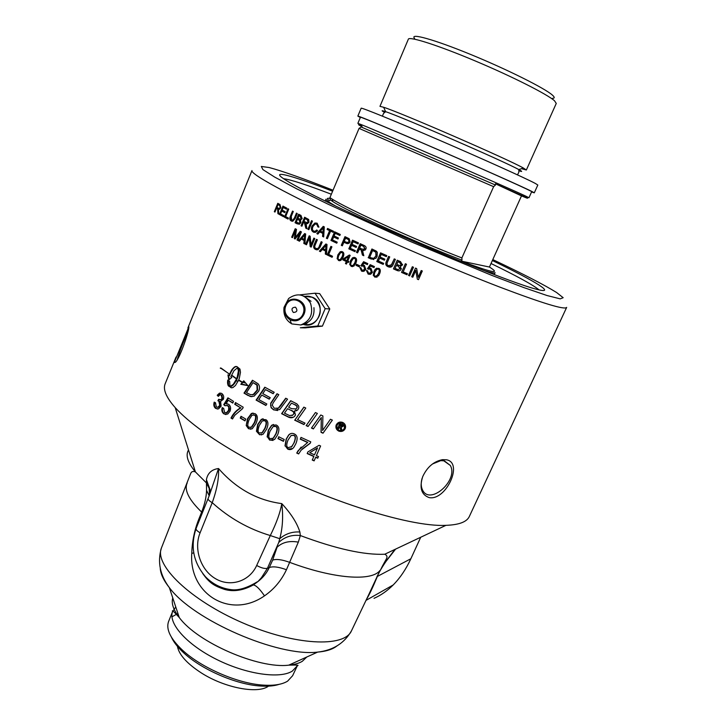 <?xml version="1.0" encoding="UTF-8"?>
<svg xmlns="http://www.w3.org/2000/svg" width="726" height="726" viewBox="0 0 726 726"><rect width="100%" height="100%" fill="white"/><g stroke="black" fill="none" stroke-linecap="round" stroke-linejoin="round"><path stroke-width="1.09" d="M273.194 402.83L272.196 405.19L274.301 408.293L278.367 408.103L285.717 398.22L287.56 399.155L279.682 409.609L273.72 409.936L271.107 407.731L270.68 403.22L277.014 393.746L278.802 394.681L273.194 402.83M187.889 327.943L251.976 170.565C249.962 173.768 287.305 194.432 349.66 223.2C398.356 245.697 457.026 270.644 499.434 286.961C542.549 303.323 564.955 310.129 566.661 307.388M566.634 307.452L469.395 516.349C466.972 521.876 459.159 524.871 445.955 525.334C408.811 527.448 317.226 497.963 248.855 460.012C213.789 440.546 189.241 423.076 175.202 407.613C166.299 397.53 162.923 389.671 165.065 384.018L165.292 383.455M236.268 380.76L238.137 381.195M241.449 382.003L245.07 382.929M259.609 434.765L256.432 431.235L257.657 424.483L261.342 419.31L266.006 419.737C268.339 421.325 268.529 424.501 266.569 429.266L263.148 434.23L259.609 434.765M306.245 323.968L305.728 323.669L306.245 323.968M174.258 362.564L188.851 326.727C189.413 330.176 180.048 358.109 175.447 362.265L174.258 362.564M244.98 420.889L240.252 418.122L241.014 416.307L245.751 419.065L244.98 420.889M224.016 413.965C221.984 412.477 221.376 410.353 222.201 407.595L223.662 408.357L224.615 412.486L226.467 412.695L228.499 410.426L228.754 407.204L227.492 405.571L224.888 405.707L223.726 404.672L227.928 397.83L233.5 401.351L232.774 403.075L228.291 400.244L226.049 403.792L228.527 404.219C230.587 405.77 231.104 408.094 230.06 411.188L227.701 414.074L224.579 414.011C222.61 412.586 221.993 410.535 222.719 407.867M319.104 246.64L321.191 241.685L322.181 242.166L320.084 247.13L317.943 249.744L315.601 249.481C313.578 248.528 313.142 246.804 314.304 244.299L316.391 239.344L317.362 239.816L315.275 244.771C314.412 246.668 314.639 247.884 315.955 248.41L317.571 248.655L319.531 246.74L321.591 241.876M292.478 237.629L291.67 237.211L295.219 228.726L296.48 229.38L295.273 237.593L300.237 231.295L301.408 231.884L297.841 240.397L297.007 239.97L299.983 232.846L295.101 238.99L294.329 238.591L295.5 230.405L292.478 237.629M336.773 243.192L330.965 240.442L334.632 231.803L340.267 234.462L339.832 235.478L335.221 233.309L334.096 235.95L338.416 237.992L337.98 239.008L333.67 236.975L332.417 239.907L337.2 242.175L336.773 243.192M313.75 231.104L315.184 231.258L316.754 229.942L317.58 230.696L315.501 232.338L313.423 232.12C311.3 230.832 310.828 228.79 312.008 226.004L314.893 223L317.171 223.245L318.941 227.129L317.897 226.939L316.745 224.216L315.193 224.016L312.97 226.467C312.053 228.79 312.316 230.342 313.75 231.104M297.442 223.953L295.046 222.719L298.595 214.215L300.963 215.413L302.179 218.662L300.519 220.014L300.873 222.701L299.248 224.316L295.627 222.909L299.139 214.488M288.05 219.089L284.474 217.21L287.986 208.761L288.739 209.152L285.636 216.602L288.467 218.09L288.05 219.089M229.316 373.954L220.441 367.946L229.316 373.954M239.299 378.364L238.718 379.916L242.529 382.248L243.745 380.823L247.92 385.66L240.778 384.299L242.293 382.52L238.582 380.252L235.46 385.479L232.919 387.575L231.449 387.82L228.318 385.787L227.528 382.901L227.719 380.088L229.661 381.35L230.015 386.541L233.318 384.29L236.513 378.963L231.558 375.406L236.649 378.627L237.239 377.039L238.409 370.932L237.593 367.728L233.999 370.677L230.832 376.776L231.821 377.411L228.817 379.934L227.946 374.888L228.899 375.514L232.048 369.425L234.761 366.811L237.03 366.666L239.979 369.098L240.469 372.365L239.299 378.364M274.972 212.065L274.319 211.702L277.777 203.325L280 204.532L280.88 207.808L279.319 209.369L278.485 209.315L278.775 214.143L277.913 213.68L277.622 209.006L276.506 208.344L274.972 212.065M283.494 216.684L279.456 214.515L282.94 206.102L286.87 208.171L286.452 209.17L283.231 207.473L282.16 210.05L285.173 211.647L284.764 212.645L281.752 211.039L280.563 213.898L283.902 215.686L283.494 216.684M294.402 218.027L296.444 213.117L297.261 213.535L295.219 218.453L292.814 221.23L291.28 220.949C289.62 220.132 289.356 218.481 290.473 216.003L292.514 211.103L293.295 211.511L291.262 216.402L291.634 219.896L292.769 220.123L294.402 218.027L294.992 218.217L296.998 213.399M301.916 226.213L301.045 225.777L304.611 217.237L308.704 219.479L308.967 222.229L307.434 223.699L306.1 223.617L306.907 228.726L305.791 228.164L304.512 222.927L303.495 222.419L301.916 226.213M308.84 229.688L307.933 229.234L311.527 220.668L312.434 221.112L308.84 229.688M317.834 234.108L316.826 233.618L323.242 226.367L324.295 226.875L323.687 236.948L322.562 236.404L322.807 233.391L319.73 231.903L317.834 234.108M327.381 238.727L326.382 238.246L329.604 230.641L327.127 229.461L327.553 228.436L333.561 231.295L333.134 232.32L330.602 231.122L327.381 238.727M299.466 241.232L298.531 240.751L304.675 233.536L305.655 234.026L304.875 243.972L303.831 243.446L304.121 240.46L301.281 239.026L299.466 241.232M306.481 244.78L305.601 244.335L309.194 235.796L310.138 236.259L311.037 244.825L313.868 238.101L314.775 238.555L311.164 247.112L310.193 246.631L309.303 238.074L306.481 244.78M320.429 251.668L319.386 251.16L325.91 243.963L326.999 244.49L326.482 254.59L325.321 254.036L325.538 251.005L322.353 249.472L320.429 251.668M332.109 257.294L327.245 254.962L330.902 246.359L331.927 246.849L328.706 254.436L332.544 256.278L332.109 257.294M248.238 395.606L244.009 393.12L252.457 380.261L257.975 383.7C259.736 385.597 259.999 388.065 258.755 391.105L254.109 396.169L250.298 396.514L244.526 393.156L252.839 380.478M265.852 405.462L256.106 400.108L264.799 387.203L274.183 392.258L273.176 393.728L265.498 389.599L262.767 393.628L270.253 397.685L269.255 399.155L261.777 395.089L258.755 399.572L266.85 404.001L265.852 405.462M215.686 408.439C213.871 406.987 213.38 404.881 214.197 402.131L215.513 402.748L216.312 406.968L217.936 407.222L219.715 405.371L218.862 401.169L217.9 400.77L218.68 399.291L220.777 399.781L222.011 398.438L221.258 395.017L219.933 394.781L218.317 396.405L217.219 395.243L219.533 393.111L221.847 393.528C223.644 395.035 224.134 396.977 223.327 399.354L220.64 401.351L221.103 406.251L218.508 408.901L216.303 408.52C214.533 407.114 214.025 405.072 214.769 402.395M240.542 407.821L234.725 404.291L235.46 402.558L243.201 407.213L242.611 408.62L234.752 415.29L232.492 418.984L230.995 418.067C233.1 413.702 236.286 410.29 240.542 407.821L235.269 404.337L235.896 402.83M246.205 425.518L247.475 418.784L251.414 413.439L254.89 413.611C257.739 415.072 258.102 418.394 255.988 423.567L252.24 428.767L248.501 428.712L246.205 425.518L247.938 418.766L251.877 413.421L253.065 413.049M341.991 425.853L340.376 424.565L339.795 426.035L341.973 426.089L340.349 424.764L339.795 426.035M341.792 429.765L340.639 429.284L339.75 426.661L338.67 428.458L337.762 428.077M343.117 425.917L341.156 427.106L341.819 430.001L340.621 429.502L339.723 426.87L338.643 428.667L337.681 428.258L339.704 423.621L342.191 424.683L343.071 426.334L341.138 427.315M344.641 426.634L342.282 423.067C340.049 422.35 338.343 423.013 337.163 425.055L336.891 425.99M344.333 428.286L344.387 425.382L342.264 423.276C340.022 422.55 338.307 423.213 337.127 425.255L337.009 425.563C336.501 427.678 337.227 429.257 339.187 430.291C341.465 430.981 343.18 430.318 344.333 428.286M345.585 426.498L345.195 428.422C343.761 430.945 341.647 431.779 338.833 430.926C336.664 429.846 335.702 428.104 335.975 425.699M336.247 424.873C337.708 422.332 339.841 421.516 342.636 422.414C344.904 423.521 345.848 425.327 345.467 427.841L345.204 428.639C343.77 431.171 341.637 431.997 338.815 431.135C336.356 429.837 335.457 427.859 336.12 425.2L336.247 424.873M317.453 448.096L314.521 454.821L317.453 448.096L309.739 452.706L314.521 454.821M317.543 447.897L309.739 452.706M318.451 456.518L317.806 457.997L315.756 457.108L314.204 460.656L312.334 459.848L313.886 456.291L307.307 453.378L307.969 451.853M320.602 445.982L316.4 455.638L318.469 456.527L317.734 458.206L315.674 457.316L314.122 460.874L312.244 460.057L313.795 456.5L307.18 453.568L307.906 451.89L319.068 445.31L320.611 445.982L316.4 455.638M283.512 441.118L278.212 438.486L278.911 436.861M278.212 438.486L278.711 436.762L284.211 439.484L283.421 441.326L277.922 438.595M273.121 426.543L270.081 431.099C268.321 435.636 268.402 438.15 270.308 438.64L273.167 438.223L275.744 434.012C277.504 429.465 277.423 426.952 275.49 426.461L273.121 426.543M272.25 438.74L273.475 438.123L276.052 433.912C277.822 429.375 277.74 426.861 275.816 426.371L274.02 426.198M273.058 440.446L269.999 440.038L267.467 436.861L268.656 430.101L271.987 425.191L273.457 424.456M267.123 436.943L268.311 430.182L271.633 425.273L276.152 424.964C279.238 426.416 279.71 429.738 277.559 434.928L274.591 439.52L269.673 440.128L267.467 436.861M262.349 420.862L259.363 425.409C257.612 429.937 257.657 432.451 259.5 432.941L262.05 432.714L264.808 428.34C266.569 423.803 266.515 421.289 264.645 420.79L262.349 420.862M261.097 433.141L262.422 432.651L265.181 428.267C266.941 423.739 266.887 421.225 265.026 420.735L263.502 420.499M261.696 434.901L259.255 434.366L256.832 431.18L258.066 424.438L261.75 419.265L263.093 418.739M252.031 415.181L249.1 419.71C247.348 424.22 247.366 426.725 249.127 427.224L251.359 427.142L254.309 422.632C256.051 418.112 256.033 415.599 254.236 415.1L252.031 415.181M250.497 427.46L251.777 427.106L254.735 422.605C256.478 418.076 256.459 415.571 254.672 415.081L253.338 414.818M250.933 429.238L248.945 428.676L246.659 425.5M232.601 418.748L231.53 418.094C233.636 413.738 236.812 410.317 241.05 407.84M235.269 404.337L234.725 404.291M231.53 418.094L230.995 418.067M217.491 409.065L216.303 408.52M218.526 396.06L217.845 395.334L220.922 393.093M220.187 399.872L221.376 399.863L222.61 398.51L221.866 395.098L220.867 394.808M217.455 407.313L218.535 407.295L220.314 405.444L219.47 401.251L218.508 400.852L219.161 399.627M217.845 395.334L217.219 395.243M218.508 400.852L217.9 400.77M308.178 426.325L306.299 425.454L315.465 412.559M306.299 425.454L315.42 412.54L317.371 413.43L308.06 426.498L306.118 425.599M291.498 403.111L288.621 407.195L291.607 408.674L296.099 408.938L296.725 407.994C297.46 406.814 296.762 405.707 294.629 404.663L291.498 403.111L294.629 404.663M295.5 409.337L296.988 407.894C297.714 406.714 297.025 405.607 294.901 404.573M287.596 408.674L284.465 413.148L289.565 415.581L292.868 415.027L293.513 414.101C294.275 412.831 293.54 411.633 291.308 410.517L287.596 408.674L291.308 410.517M292.052 415.581L293.776 414.001C294.538 412.731 293.812 411.533 291.589 410.426M293.068 417.377L288.757 417.042L281.915 413.62L290.854 400.797M296.734 410.662L294.429 410.952L295.455 415.027L294.538 416.37C292.823 417.931 290.799 418.185 288.485 417.141L281.597 413.693L290.672 400.707L296.925 403.91L298.713 406.088L298.794 407.985L297.733 409.972L294.429 410.952M265.979 405.28L256.559 400.099L265.117 387.375M269.373 398.973L261.777 395.089M273.294 393.556L265.498 389.599M256.559 400.099L256.106 400.108M253.075 382.638L246.513 392.575L248.383 393.673L250.779 394.708L253.202 394.472L257.122 390.08L256.922 385.125L253.075 382.638L255.198 383.854M252.548 394.826L254.1 394.272L257.585 390.089L257.403 385.143L256.922 385.125M257.403 385.143L255.679 383.882M251.913 396.732L248.728 395.625M244.526 393.156L244.009 393.12M250.788 396.532L250.298 396.514M376.839 269.264L375.033 271.951C373.99 274.582 374.053 276.025 375.206 276.252L377.411 275.408L378.455 273.466C379.498 270.825 379.435 269.391 378.264 269.155L376.839 269.264M376.495 276.216L378.564 273.421C379.598 270.78 379.544 269.346 378.382 269.119L377.275 269.065M377.093 277.123L374.952 277.078L373.4 275.326L374.081 271.424L375.351 269.219L376.903 268.094M373.273 275.363L373.944 271.46L375.215 269.264L378.663 268.284C380.515 269.047 380.814 270.934 379.544 273.947L378.545 275.798L374.834 277.123L373.4 275.326M363.236 271.442L361.757 271.143L360.078 267.576M367.401 264.536L363.989 263.084L362.537 265.208L364.361 265.389L365.786 269.382L364.234 271.116L361.566 271.161L359.896 267.513L361.022 267.912L361.938 270.29L364.007 269.918L364.643 268.983L363.681 266.197L360.867 265.77L363.599 261.696L367.801 263.592L367.365 264.609L363.989 263.084M361.884 266.279L361.076 265.77L363.753 261.759M362.927 270.444L364.824 268.965L363.871 266.188L362.882 266.015M332.145 257.204L327.626 255.035L331.247 246.522M324.939 246.568L323.034 248.691L325.611 249.935L326.047 245.125L324.939 246.568M326.047 245.125L325.611 249.935M320.502 251.586L319.803 251.25L326.246 244.127M326.482 254.49L325.711 254.118L325.929 251.096L322.353 249.472M306.526 244.68L306.1 244.462L309.648 236.023M311.209 247.021L310.664 246.749L309.793 238.201L309.303 238.074M311.037 244.825L311.508 244.943L314.304 238.319M306.1 244.462L305.601 244.335M310.664 246.749L310.193 246.631M303.713 236.113L301.916 238.237L304.23 239.408L304.766 234.67L303.713 236.113M304.766 234.67L305.283 234.816L304.738 239.544L304.23 239.408M299.529 241.141L299.058 240.905L305.129 233.763M304.884 243.854L304.339 243.582L304.63 240.605L301.281 239.026M299.058 240.905L298.531 240.751M304.63 240.605L304.121 240.46M304.339 243.582L303.831 243.446M422.187 270.943L418.494 279.664L417.323 279.165L415.708 270.317L412.722 277.123L411.724 276.697M418.403 279.537L417.314 279.074M416.624 268.575L418.221 277.341L421.225 270.535L422.314 270.989L418.494 279.664M412.722 277.123L411.687 276.778L415.499 268.094L416.679 268.593L418.221 277.341M415.78 270.435L412.785 277.241M407.359 273.711L406.941 274.655L401.587 272.35M406.469 264.219L403.157 271.896L407.422 273.738L406.977 274.755L401.551 272.422L405.353 263.738L406.506 264.237L403.157 271.896M391.051 265.544L394.263 258.91M392.122 266.242L388.228 266.705C385.851 265.707 385.27 263.928 386.486 261.396L388.637 256.432M392.058 263.919L394.236 258.901L395.389 259.4L392.83 265.199C391.949 267.114 390.388 267.631 388.156 266.76C385.76 265.752 385.17 263.983 386.395 261.442L388.573 256.405L389.726 256.913L387.539 261.932C386.64 263.865 386.967 265.117 388.51 265.68L391.686 264.672L392.113 263.865M354.969 251.577L349.106 248.873L352.782 240.279M356.176 247.385L351.593 245.361L350.331 248.31L355.377 250.633L354.941 251.659L348.816 248.827L352.518 240.152L358.472 242.892L358.027 243.918L353.163 241.676L352.028 244.335L356.584 246.432L356.148 247.457L351.593 245.361M358.063 243.845L353.163 241.676M345.594 238.173L344.269 241.268L346.347 242.239L348.181 242.43L348.925 241.549L348.616 239.671L345.594 238.173L347.645 239.126M347.391 242.566L349.233 241.595L348.925 239.725L347.963 239.19M342.373 245.733L341.61 245.379L345.267 236.794M347.409 243.736L343.834 242.293L342.336 245.815L341.284 245.315L344.968 236.658L349.188 238.718L350.05 242.021L348.734 243.519L343.834 242.293M327.417 238.645L326.8 238.346L330.012 230.75L327.553 229.57L327.952 228.626M333.161 232.247L330.602 231.122M322.271 228.971L320.402 231.113L322.889 232.32L323.36 227.519L322.271 228.971M323.36 227.519L323.805 227.637L323.333 232.429L322.889 232.32M317.897 234.044L317.289 233.745L323.633 226.557M323.687 236.857L322.997 236.522L323.242 233.5L319.73 231.903M317.289 233.745L316.826 233.618M308.877 229.597L308.441 229.38L311.998 220.904M308.441 229.38L307.933 229.234M305.092 218.617L303.904 221.448L307.098 222.673L308.051 221.766L307.189 219.669L305.092 218.617L307.189 219.669M306.599 222.682L307.624 222.837L308.568 221.929L307.724 219.833M301.952 226.122L305.129 217.491M306.907 228.617L306.308 228.318L305.519 223.381L303.495 222.419M301.589 225.94L301.045 225.777M305.519 223.381L304.984 223.218M306.308 228.318L305.791 228.164M292.315 220.132L293.358 220.323L294.992 218.217M292.052 221.23L291.879 221.14C290.228 220.332 289.955 218.689 291.081 216.203L293.077 211.402M283.53 216.584L280.1 214.742L283.548 206.429M284.801 212.546L281.752 211.039M286.489 209.079L283.231 207.473M280.1 214.742L279.456 214.515M278.049 204.614L276.905 207.382L278.33 208.162L279.229 208.38L280.172 207.427L279.637 205.476L278.049 204.614L279.637 205.476M278.993 208.398L279.891 208.616L280.835 207.663L280.309 205.712M275.018 211.956L278.412 203.67M278.775 214.016L278.294 209.242L276.506 208.344M274.991 211.947L274.319 211.702M278.294 209.242L277.622 209.006M278.575 213.907L277.913 213.68M238.182 368.572L238.763 368.654L238.473 367.801L237.883 367.71M236.676 366.539L235.605 366.476M236.195 366.566L234.761 366.811M235.36 366.911L233.872 367.429M234.48 367.528L232.964 368.309M233.563 368.418L232.048 369.425M232.656 369.534L231.766 370.85L231.167 370.75M231.766 370.85L230.932 372.329L230.323 372.229M230.932 372.329L230.178 373.935L229.57 373.836M230.178 373.935L229.507 375.614L228.899 375.514M228.59 375.315L229.289 379.48M241.377 384.299L242.838 382.575L238.582 380.252M232.157 375.496L237.084 379.036L236.377 380.56L235.805 380.478M237.084 379.036L236.513 378.963M236.377 380.56L235.596 381.976L235.024 381.903M235.596 381.976L234.189 383.183M234.761 383.255L233.318 384.29M233.899 384.363L232.447 385.197M233.028 385.279L231.585 385.887M232.166 385.969L230.759 386.341M231.349 386.423L230.015 386.541M228.291 380.46L228.518 385.125L230.832 387.575M229.434 386.368L228.835 386.286M228.155 381.649L227.556 381.558M228.136 382.992L227.528 382.901M228.254 384.154L227.655 384.072M228.518 385.125L227.919 385.043M228.908 385.869L228.318 385.787M238.763 368.654L238.945 369.743L238.364 369.661M238.945 369.743L238.99 371.013L238.409 370.932M238.99 371.013L238.89 372.42L238.319 372.338M238.89 372.42L238.663 373.926L238.083 373.854M238.663 373.926L238.3 375.505L237.729 375.433M238.3 375.505L237.81 377.112L237.239 377.039M237.81 377.112L237.22 378.709L236.649 378.627M243.029 384.408L247.484 385.343M243.972 381.241L242.529 382.248M242.838 382.575L242.293 382.52M232.021 375.823L231.422 375.732M221.094 368.082L229.28 374.044M220.958 368.409L220.305 368.282M288.095 218.998L285.109 217.419L288.576 209.07M285.109 217.419L284.474 217.21M299.012 215.64L297.941 218.208L300.709 219.397L301.844 218.553L300.836 216.466L299.584 215.831L301.29 218.372L300.147 219.216L300.709 219.397M297.515 219.216L296.299 222.147L299.039 223.218L300.001 222.247L298.976 219.96L297.515 219.216L298.976 219.96M298.912 223.336L300.555 222.419L299.539 220.141M295.627 222.909L295.046 222.719M314.385 231.313L315.656 231.394L317.099 230.26M318.369 227.02L316.545 224.125M314.24 232.402L313.904 232.256C311.799 230.968 311.327 228.935 312.507 226.149L315.393 223.145L316.854 223.109M336.8 243.119L331.355 240.533L334.985 231.975M338.017 238.936L333.67 236.975M339.859 235.405L335.221 233.309M360.876 245.143L359.651 248.011L362.02 249.091L364.216 249.2L364.706 248.564L363.517 246.341L360.876 245.143L363.517 246.341M363.372 249.472L364.924 248.582L363.744 246.359M357.6 252.784L356.72 252.385L360.405 243.773M363.808 255.616L362.646 255.089L361.33 249.925L359.461 249.027L357.564 252.866L356.466 252.358L360.187 243.673L363.889 245.361C365.904 246.259 366.557 247.502 365.859 249.091L365.105 250.089L362.483 250.379L363.817 255.715L362.428 255.08L361.094 249.907L359.225 249.009M363.563 250.57L362.755 250.452M372.592 250.524L369.734 257.158L371.54 257.975L373.89 258.302L375.941 255.906L375.759 252.158L372.592 250.524L374.38 251.323M374.053 258.284L376.095 255.888L375.923 252.149L374.552 251.314M373.79 259.563L368.345 257.676L372.066 249.054M368.345 257.676L371.912 248.982L376.304 251.114L377.284 252.294L377.103 256.45L375.914 258.329L371.231 259.064L368.164 257.676M383.246 264.328L376.93 261.523L380.66 252.902M384.444 260.126L379.78 258.048L378.373 261.033L383.655 263.375L383.21 264.4L376.794 261.551L380.551 252.857L386.786 255.616L386.341 256.65L381.241 254.39L380.097 257.049L384.862 259.164L384.417 260.189L379.653 258.075M386.368 256.577L381.241 254.39M397.957 261.75L396.813 264.373L398.683 265.19L399.826 265.571L401.251 264.709L399.69 262.503L397.957 261.75L399.69 262.503M401.351 264.364L399.717 262.431M396.369 265.398L395.062 268.384L397.222 269.328L398.02 269.627L399.962 268.665L398.365 266.27L396.369 265.398L398.365 266.27M400.062 268.293L398.392 266.197M401.324 268.429L401.124 269.165C400.28 270.852 398.837 271.225 396.795 270.272L393.51 268.847L397.267 260.226L400.507 261.632L402.458 265.017L400.398 266.433L401.115 269.246C400.271 270.934 398.828 271.306 396.768 270.353L393.465 268.91L397.249 260.217M402.594 264.418L400.398 266.433M413.412 267.204L409.636 275.807L408.566 275.354M409.682 275.916L408.538 275.426L412.341 266.741L413.493 267.241L409.636 275.807M292.524 237.529L295.745 228.999M295.164 238.899L296.063 230.578L295.5 230.405M297.887 240.297L300.519 233.01L299.983 232.846M295.273 237.593L295.827 237.756L300.709 231.53M292.242 237.384L291.67 237.211M294.883 238.754L294.329 238.591M297.542 240.125L297.007 239.97M316.863 248.709L318.006 248.764L319.531 246.74M316.708 249.844L316.046 249.581C314.031 248.637 313.605 246.913 314.766 244.417L316.817 239.553M340.594 252.693L338.842 255.37C337.826 258.002 337.853 259.427 338.933 259.654L340.222 259.572L342.046 256.877C343.062 254.245 343.035 252.811 341.937 252.584L340.594 252.693M339.469 259.781L340.53 259.618L342.354 256.922C343.371 254.291 343.344 252.866 342.255 252.639L341.719 252.503M339.514 260.779L337.463 258.828L338.171 254.953L340.576 251.75L341.755 251.514M337.127 258.783L337.835 254.899L340.249 251.704L342.327 251.713C344.06 252.466 344.305 254.345 343.062 257.358L340.748 260.489L338.57 260.525L337.463 258.828M348.426 256.632L347.037 260.561L348.426 256.632L344.206 259.345L346.756 260.534M346.493 263.955L345.739 263.602L346.62 261.541L343.117 259.899L343.525 258.928L349.524 255.107M348.48 262.404L347.346 261.977L346.456 264.046L345.458 263.574L346.338 261.514L342.808 259.863L343.226 258.892L349.333 255.017L350.159 255.398L347.754 261.006L348.861 261.514L348.444 262.485L347.346 261.977M353.235 258.574L351.466 261.26C350.44 263.892 350.486 265.326 351.602 265.553L353.154 265.335L354.769 262.776C355.794 260.144 355.749 258.701 354.624 258.474L353.235 258.574M352.228 265.68L353.39 265.353L355.005 262.785C356.039 260.153 355.994 258.719 354.869 258.492L354.243 258.356M352.382 266.696L349.986 264.691L350.685 260.797L352.809 257.784L354.197 257.349M349.732 264.672L350.422 260.779L352.546 257.766L355.014 257.603C356.802 258.356 357.074 260.244 355.822 263.257L353.834 266.161L351.23 266.424L349.986 264.691M359.225 266.714L356.257 265.353L356.675 264.373M356.257 265.353L356.484 264.282L359.651 265.725L359.188 266.796L356.021 265.353M370.187 274.346L368.309 274.101L366.603 270.544M374.017 267.504L370.578 266.061L369.117 268.175L370.959 268.357L372.402 272.359L370.841 274.092L368.155 274.138L366.458 270.489L367.592 270.889L368.518 273.257L370.759 272.74L371.24 271.96L370.269 269.174L367.438 268.747L370.178 264.663L374.425 266.569L373.981 267.585L370.578 266.061M368.454 269.255L367.601 268.729L370.296 264.718M369.725 273.375L371.394 271.923L370.432 269.146L369.235 269.001M277.65 410.535L274.074 409.881C271.016 408.039 270.008 405.807 271.061 403.184L277.268 393.873M277.06 408.702L278.702 408.048L281.08 405.308L285.926 398.329M304.076 424.411L294.892 420.045L303.967 407.186M294.892 420.045L303.858 407.132L305.773 408.039L297.587 419.601L305.002 423.104L303.958 424.583L294.647 420.154M313.487 428.748L311.617 427.895L320.81 414.991L322.889 415.916L322.607 430.436L330.448 419.256L332.381 420.1L323.006 433.213L321.028 432.342L321.3 417.532L313.369 428.921L311.463 428.059L320.801 414.982M332.326 420.073L323.097 433.032L321.128 432.161L321.3 417.532M225.986 414.591L224.579 414.011M226.712 403.71L227.419 403.774M232.874 402.839L228.291 400.244M225.178 405.507L224.316 404.736L228.372 398.111M225.859 412.831L227.02 412.749L229.053 410.471L229.489 408.783L228.835 406.324L226.793 405.262M224.316 404.736L223.726 404.672M245.079 420.663L240.742 418.131L241.413 416.533M240.742 418.131L240.252 418.122M291.108 435.509L288.004 440.092C286.225 444.63 286.343 447.134 288.331 447.597L291.925 446.508L293.921 442.924C295.7 438.377 295.582 435.872 293.567 435.4L291.108 435.509M291.208 447.225L294.13 442.778C295.909 438.232 295.791 435.727 293.794 435.264L291.271 435.418M292.56 448.614L287.913 448.949L285.236 445.809L286.389 439.058L288.884 434.928L290.327 433.785M284.991 445.945L286.144 439.185L288.63 435.055C290.246 433.322 292.115 432.932 294.239 433.903C297.451 435.319 297.978 438.622 295.809 443.813L293.849 447.307C292.088 449.557 290.037 450.147 287.687 449.095L285.236 445.809M298.74 453.741L296.725 453.06L298.141 450.646L307.77 442.379L300.419 438.994L301.09 437.433M296.907 452.897L301.163 447.053M310.238 443.141L302.125 449.058M300.419 438.994L300.991 437.388L310.792 441.871L310.174 443.296L301.118 450.184L298.631 453.941L296.725 453.06M307.624 442.551L300.228 439.148M374.026 598.324C380.851 595.347 387.239 590.891 393.193 584.965C400.207 577.842 406.088 569.102 410.862 558.748L420.726 537.249M429.238 497.628C421.379 494.842 419.201 487.854 422.704 476.646C427.124 467.09 433.721 461.427 442.506 459.658L446.554 459.794C463.596 462.816 446.063 500.795 429.238 497.628M300.001 294.847L315.011 293.213L325.166 308.677L317.761 326.01L300.319 327.771L305.111 327.871L322.408 326.128L317.761 326.01M303.495 324.477C318.523 329.713 327.344 303.659 312.625 297.297L304.466 296.317M325.166 308.677L329.767 308.949L319.685 293.622L315.011 293.213M329.767 308.949L322.408 326.128M291.916 323.932L300.782 324.967C310.392 321.001 313.623 313.696 310.474 303.078C304.557 293.994 297.288 292.469 288.649 298.495L284.011 307.397C283.213 314.603 285.681 320.03 291.435 323.678L291.916 323.932M295.546 307.198C291.752 307.443 291.008 309.194 293.322 312.461C297.125 312.225 297.869 310.474 295.546 307.198M303.913 324.359L304.856 324.558C311.209 325.266 315.919 322.544 318.986 316.418C323.66 306.544 314.757 294.066 304.838 296.48M268.466 686.143C258.084 694.174 225.078 688.039 201.665 673.147C186.192 663.137 178.042 653.727 177.235 644.906M187.825 332.154C183.379 341.665 179.876 350.785 177.307 359.515M422.16 478.144C420.826 482.672 420.917 486.556 422.441 489.805C429.656 506.076 458.923 480.249 450.283 465.42L444.276 460.801L440.718 460.647L432.469 463.987M493.181 259.763C523.346 274.056 544.5 284.982 556.633 292.542L563.167 297.705L560.227 298.867L547.068 295.536L523.755 287.56L491.384 275.218L409.391 241.077L328.234 204.278L296.825 188.887L274.718 177.117L262.903 169.585L261.315 166.454L269.146 167.534C282.115 170.964 303.414 178.523 333.034 190.221M332.608 191.219C290.391 174.848 266.905 168.532 286.797 180.783C299.865 188.778 325.293 201.483 363.073 218.907C430.436 249.944 513.908 283.612 535.87 289.084C558.267 295.146 535.479 281.261 492.745 260.725M168.496 621.737L172.588 611.555C167.915 623.244 186.636 644.497 216.439 659.353C246.159 674.282 279.937 679.137 292.351 671.078L297.297 665.787L292.623 675.706L287.641 681.115C282.26 684.473 274.156 685.807 263.329 685.117C237.783 683.656 200.748 667.548 182.063 649.779C170.465 638.671 165.945 629.324 168.496 621.737L168.722 621.157M171.935 616.864L177.924 613.461M171.445 637.228C173.641 642.047 177.58 647.111 183.251 652.411C201.057 669.354 236.222 684.645 260.561 686.025C268.048 686.524 274.237 685.961 279.129 684.346M491.402 263.692C517.348 276.307 533.22 285.037 539.028 289.865M283.594 178.714C290.591 179.576 306.508 184.749 331.346 194.232M276.715 207.772L279.374 209.351M298.332 542.131L300.337 535.552L299.874 532.004C297.061 523.029 291.035 513.554 281.77 503.608C257.267 500.359 236.186 488.671 218.535 468.524C211.693 469.45 207.654 473.152 206.411 479.65L206.565 490.422C206.347 497.11 204.705 504.325 201.646 512.075L198.724 519.408C194.423 530.298 192.109 541.596 191.773 553.294C188.678 594.095 230.36 619.677 264.491 595.855C274.029 589.258 281.352 580.555 286.452 569.728L298.332 542.131C289.483 540.543 282.396 542.249 277.078 547.232L272.658 560.109C276.415 558.82 282.124 559.583 289.783 562.396C334.232 579.049 372.157 581.508 380.016 570.382L369.316 593.423M445.955 525.334L384.744 554.237C364.189 555.136 336.056 548.901 300.337 535.552C291.834 534.554 284.637 536.868 278.748 542.476L279.755 538.701L270.299 535.552C276.47 523.056 280.3 512.411 281.77 503.608C283.349 516.186 282.677 527.884 279.755 538.701C285.572 533.746 292.269 531.514 299.874 532.004M272.658 560.109L269.301 567.523C266.787 572.941 263.021 577.606 257.993 581.517L253.32 584.938C256.078 585.337 259.799 588.977 264.491 595.855M203.235 574.184C210.086 583.922 215.549 586.29 224.434 589.376C233.473 591.989 243.101 590.51 253.329 584.938L257.993 581.517L261.487 577.633L267.449 568.286C264.827 568.921 261.242 567.986 256.677 565.472C249.49 581.526 230.187 587.506 215.44 578.649C200.585 570.019 193.533 548.811 200.095 532.793L212.228 502.673C216.929 489.623 219.025 478.234 218.535 468.524L209.124 496.012M193.679 552.967L191.773 553.294M196.111 528.437L196.084 528.492C190.158 546.424 193.343 562.568 205.639 576.934C212.727 584.076 221.094 588.296 230.732 589.603C237.974 590.755 246.795 588.169 257.204 581.853L252.766 585.011C236.994 594.884 213.979 589.539 202.717 573.513M209.206 495.785L206.565 490.422M278.748 542.476L267.449 568.286L269.301 567.523C273.076 566.189 278.793 566.924 286.452 569.728M209.805 493.662L209.179 488.389L206.238 482.745L195.412 471.918C187.662 462.489 185.366 455.184 188.515 449.975M206.411 479.65L210.068 489.678L209.515 494.969M395.597 549.11L382.584 565.781L380.415 570.182C384.481 563.285 388.464 557.65 392.358 553.266M208.162 498.463L208.135 498.526C207.917 499.624 209.288 501.013 212.228 502.673C229.253 518.092 248.61 529.054 270.299 535.543L256.677 565.472M376.985 576.616L380.415 570.182M366.557 599.213C369.098 595.229 372.701 587.633 377.375 576.426L410.862 558.748M360.323 117.512L357.845 116.106C357.782 115.461 391.123 129.346 435.282 148.458C479.405 167.543 522.339 186.682 531.75 191.392L534.291 192.826L531.568 191.963M528.964 197.726L531.686 191.7C532.938 191.591 494.415 174.195 447.007 153.585C399.609 132.976 360.15 116.45 360.441 117.24L360.432 117.258M357.845 116.106L361.158 108.21C361.212 107.294 394.708 120.924 438.949 140.018C483.135 159.094 526.041 178.46 535.334 183.442L537.821 185.03L534.3 192.817M552.404 98.355C554.773 98.309 554.791 97.248 552.459 95.151C545.072 88.381 507.165 69.397 470.466 54.386C433.694 39.295 409.228 32.606 414.591 38.433M408.348 39.213L408.375 39.131C409.41 36.173 438.322 45.393 475.149 60.911C511.939 76.384 547.204 94.217 554.51 100.769L556.261 103.437L526.359 169.984M408.375 39.131L379.961 106.35L383.637 107.266C400.788 112.621 508.536 159.466 523.41 168.042L526.35 170.002L521.486 168.677M360.994 126.034C357.6 124.455 357.582 124.337 360.94 125.68L361.149 126.968L359.052 128.402L329.922 197.617L330.412 199.94L329.341 200.73C326.482 198.606 326.736 197.853 330.094 198.461M360.94 125.68L361.784 126.07M361.149 126.968L495.468 185.039L495.459 183.796L524.599 196.819C529.336 199.024 528.301 198.715 521.486 195.893L489.433 267.041L461.028 261.051L461.981 260.162L461.872 257.93L493.626 186.673L359.052 128.402M360.441 117.24L357.873 123.347L361.249 124.6C378.627 131.433 510.042 188.569 525.996 196.238L528.955 197.735L525.497 196.437M493.626 186.673L495.468 185.039M329.922 197.617L332 198.978C346.529 208.516 418.14 241.123 461.872 257.93M330.412 199.94L333.016 201.701C347.491 211.302 419.637 244.099 461.981 260.162M495.459 183.796L521.486 195.893M489.433 267.041L490.749 267.867C500.622 274.501 490.722 272.232 461.028 261.051M495.105 272.667C494.778 273.511 490.758 272.704 483.053 270.235M336.002 206.248C329.105 202.373 325.774 200.013 326.01 199.142L325.212 201.038M247.938 418.766L247.475 418.784M221.866 395.098L221.258 395.017M222.61 398.51L222.011 398.438M219.47 401.251L218.862 401.169M220.314 405.444L219.715 405.371M254.1 394.272L253.628 394.254M257.585 390.089L257.122 390.08M305.011 236.821L304.503 236.676M308.568 221.929L308.051 221.766M305.047 223.091L304.512 222.927M306.172 226.095L305.646 225.94M291.081 216.203L290.473 216.003M291.879 221.14L291.28 220.949M280.835 207.663L280.172 207.427M277.94 208.997L277.268 208.761M278.621 211.792L277.949 211.565M301.844 218.553L301.29 218.372M300.836 216.466L300.274 216.275M299.021 223.372L298.459 223.2M300.555 222.419L300.001 222.247M317.217 224.352L316.745 224.216M312.507 226.149L312.008 226.004M313.904 232.256L313.423 232.12M296.734 236.576L296.19 236.413M314.766 244.417L314.304 244.299M228.064 405.625L227.492 405.571M229.053 410.471L228.499 410.426M303.005 314.077C298.032 325.974 280.826 317.362 285.908 305.61C290.781 293.721 308.123 302.216 303.005 314.077M303.913 314.44C310.438 299.82 286.888 292.024 284.637 307.951C284.057 313.178 285.853 317.108 290.028 319.749L290.373 319.93C296.226 322.126 300.745 320.293 303.913 314.44M306.817 656.994L302.315 661.286C298.985 663.328 294.466 664.617 288.776 665.152C258.665 669.073 197.318 642.401 179.277 617.545C173.85 611.51 171.617 609.513 172.588 611.555L175.774 606.972M199.45 520.125L198.724 519.408M202.391 512.81L201.646 512.075C189.395 500.241 184.44 490.849 186.809 483.906L187.217 482.917M369.352 593.351L351.502 630.767C344.423 647.819 294.629 645.568 242.511 622.79C190.312 600.211 154.23 565.118 161.381 548.103L161.698 547.295M210.059 489.669L209.505 494.996L196.084 528.492C195.839 529.671 197.173 531.105 200.095 532.793M337.154 645.804L335.185 647.202C330.983 649.843 325.13 651.476 317.634 652.102C278.067 657.039 193.252 620.158 169.349 587.633L179.277 617.545C173.351 609.84 171.182 603.306 172.77 597.934M175.202 407.613L195.412 471.918C192.971 470.893 191.328 471.573 190.493 473.969L161.381 548.103C157.315 561.933 159.974 575.11 169.349 587.633C163.55 580.319 160.51 573.83 160.246 568.159M384.308 112.231C380.987 110.416 381.44 110.234 385.651 111.686C402.122 117.031 504.343 161.481 518.791 169.575C522.457 171.536 522.602 171.962 519.235 170.855M176.055 357.029L165.065 384.018M251.877 413.421L251.414 413.439M220.159 393.202L219.533 393.111M221.376 399.863L220.777 399.781M218.535 407.295L217.936 407.222M313.532 415.281L313.078 415.826M253.664 394.49L253.202 394.472M307.624 222.837L307.098 222.673M293.358 220.323L292.769 220.123M279.891 208.616L279.229 208.38M301.018 219.379L300.455 219.198M299.593 223.39L299.039 223.218M315.656 231.394L315.184 231.258M315.393 223.145L314.893 223M227.02 412.749L226.467 412.695M284.011 307.397L284.637 307.951C284.066 313.142 285.863 317.08 290.028 319.749L291.435 323.678M311.027 301.326L303.704 296.017M300.791 324.976C310.392 323.016 314.775 317.253 313.941 307.679M307.606 322.653L304.856 324.558M188.787 327.453L188.451 326.736M440.718 460.647L442.497 459.658M443.613 460.683L450.283 465.42M260.561 686.025L263.329 685.117M183.251 652.411L182.063 649.779M210.068 489.778L209.17 488.389L209.496 495.023M384.744 554.237C387.049 555.281 387.566 556.896 386.277 559.102L382.566 565.817M394.871 549.464L382.584 565.781M366.004 600.384L393.193 584.965M297.297 665.787C299.529 665.134 296.68 664.925 288.776 665.152L317.634 652.102C333.043 650.369 344.333 643.254 351.502 630.767M524.599 196.819L525.996 196.238M362.292 127.431L361.249 124.6M333.016 201.701L332 198.978M517.493 174.866L518.836 172.271L518.791 169.575L523.41 168.042M382.43 116.16L383.51 113.428L385.651 111.686L383.637 107.266M495.087 272.713L494.234 274.591"/></g></svg>

